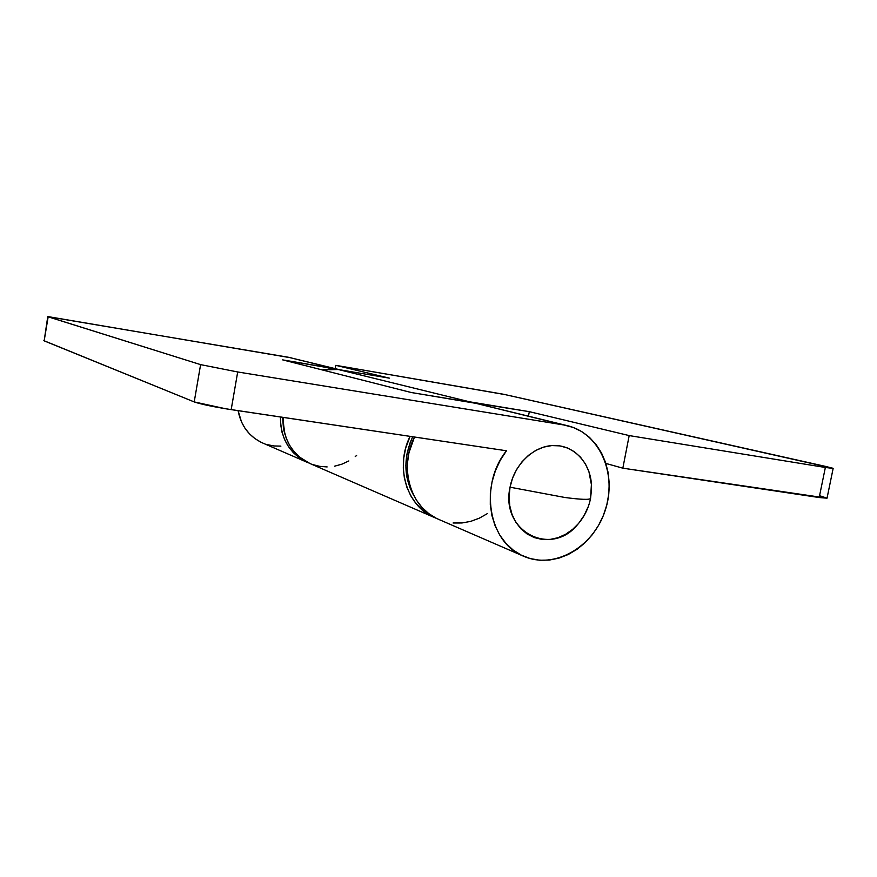 <?xml version="1.0" encoding="UTF-8"?>
<svg xmlns="http://www.w3.org/2000/svg" width="877" height="877" viewBox="0 0 877 877"><rect width="100%" height="100%" fill="white"/><g stroke="black" fill="none" stroke-linecap="round" stroke-linejoin="round"><path stroke-width="1.32" d="M591.482 485.036L588.906 471.574L585.365 463.834L580.497 457.147L574.479 451.798L567.507 447.994L559.855 445.878L551.819 445.571L543.696 447.095L535.814 450.394L528.48 455.349L522.001 461.795L516.63 469.458L512.596 478.042L510.041 487.195C500.098 531.506 551.293 557.783 577.888 524.205C584.4 516.706 588.631 508.09 590.561 498.366C589.783 499.912 581.254 499.627 564.963 497.5L510.041 487.195L509.098 496.568L509.767 505.766L512.047 514.437L515.819 522.221L520.938 528.831L527.176 534.016L534.29 537.59L541.997 539.421L550.011 539.454L558.002 537.7L565.687 534.257L572.78 529.248L578.195 523.854M591.537 489.07L590.561 498.366C589.783 499.912 581.254 499.627 564.963 497.5L510.041 487.195C514.262 464.328 533.83 445.801 553.661 445.483C573.514 444.968 589.991 462.201 591.427 484.126L590.561 498.366M579.017 522.878L584.17 515.38L588.061 507.038M833.15 468.417L827.033 498.158L622.834 468.175L605.897 463.44L622.834 468.175L629.182 435.584L529.302 411.664L528.458 416.115L529.302 411.664L463.79 401.184L469.535 401.787L338.27 369.513L389.3 378.14L335.814 365.336L335.222 368.647L335.814 365.336L503.299 394.212L832.81 468.219L825.356 467.474L819.184 497.533L622.834 468.175L629.182 435.584L825.356 467.474L629.182 435.584L529.302 411.664L469.535 401.787L338.27 369.513L322.078 369.886L330.782 368.921L338.27 369.513L389.3 378.14L335.814 365.336L505.119 394.606L826.551 466.63L833.15 468.417L825.356 467.474L819.184 497.533L827.022 498.191L820.521 495.998M309.954 463.516L299.539 457.103L294.146 451.743L289.684 445.439L286.286 438.379L284.06 430.739L283.085 417.386C282.942 439.18 291.844 454.527 309.8 463.451L434.159 517.408M436.428 518.329L434.29 517.463C406.961 506.566 394.65 466.871 410.063 436.373L405.689 448.092L403.749 458.024L403.299 468.044L404.352 477.866L406.873 487.206L410.787 495.823L415.972 503.453L422.265 509.921L429.5 515.051L436.428 518.329M312.497 464.514L319.71 466.367L327.143 466.926M334.608 466.18L341.898 464.174L348.838 460.94M355.24 456.599L356.621 455.448M260.754 442.107L254.801 438.5L249.528 433.885L245.067 428.371L241.559 422.111L238.095 410.666C241.054 425.926 249.189 436.68 262.486 442.918L306.994 462.234M338.434 369.436L288.39 357.257L339.563 369.732L282.69 359.888L411.127 392.49L473.931 402.861L563.856 424.972L573.119 427.417L581.725 431.583L589.443 437.349L596.097 444.551L601.501 452.981L605.558 462.409L608.145 472.593L609.219 483.271L608.759 494.157L606.785 504.999L603.354 515.501L598.531 525.422L592.457 534.499L585.277 542.501L577.154 549.221L568.307 554.483L558.945 558.134L549.309 560.074L539.662 560.228L530.234 558.572L521.3 555.141L513.1 550L505.865 543.28L499.802 535.134L495.099 525.783L491.898 515.49L490.287 504.527L490.342 493.214L492.052 481.857L495.384 470.796L500.23 460.337L506.457 450.778L231.177 409.625L237.7 371.969L563.856 424.972L237.7 371.969L200.603 364.624L194.212 401.918L225.488 408.737L506.457 450.778C478.601 485.299 488.686 542.863 523.701 556.27C554.22 569.743 593.06 547.401 604.998 511.039C617.551 474.874 600.208 433.567 567.77 425.773L473.931 402.861L567.77 425.773M308.474 462.837L307.082 462.267C289.388 453.508 280.508 438.423 280.443 416.992L280.64 424.446L282.043 432.306L284.674 439.739L288.423 446.536L293.192 452.51L298.849 457.509L308.474 462.848M43.85 340.649L194.212 401.918L44.157 340.857L48.071 316.794L200.603 364.624L47.753 316.652L44.157 340.857L48.191 316.63L291.328 357.871M280.892 446.119L273.975 445.965L267.2 444.617M47.753 316.652L288.39 357.257L335.398 368.811L282.69 359.888L411.127 392.49L477.669 403.639M436.253 518.252L428.721 513.582L422.056 507.509L416.465 500.197L412.091 491.844L409.088 482.668L407.531 472.911L407.476 462.87L408.934 452.806L414.47 437.031C398.509 467.792 410.776 508.254 438.467 519.283L523.591 556.215M453.091 522.999L461.927 522.977L470.73 521.366L479.27 518.208L487.338 513.626M200.603 364.624L194.212 401.918C201.063 404.253 213.385 406.829 231.177 409.625L237.7 371.969L200.603 364.624M284.893 434.159L283.523 428.974L282.591 417.32L284.882 434.148M412.716 436.768C403.256 457.662 403.672 477.351 413.966 495.845L409.855 487.524L406.851 476.913L405.865 465.665L406.917 454.231L409.998 443.06L412.716 436.768"/></g></svg>
